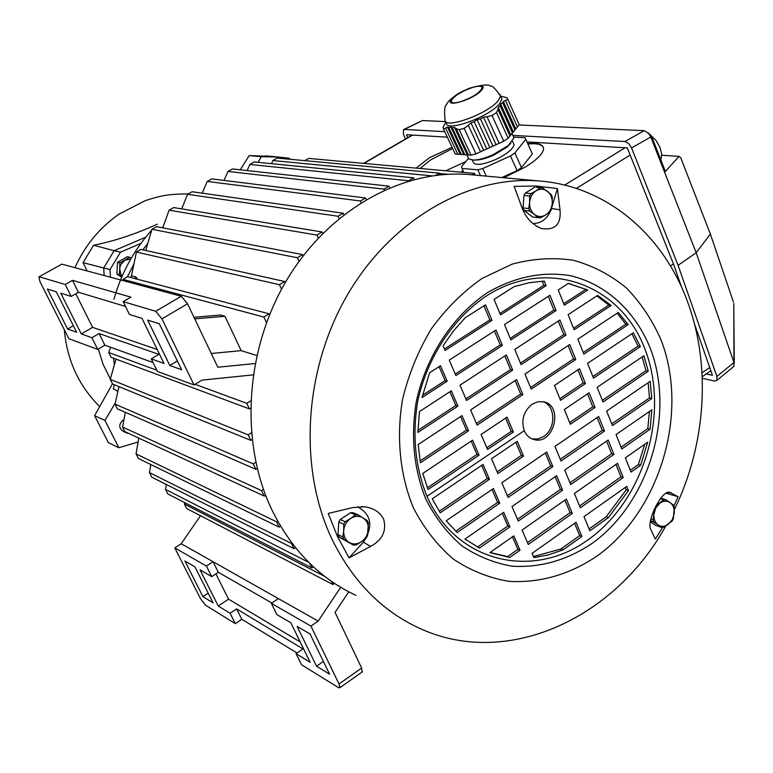 <?xml version="1.0" encoding="UTF-8"?>
<svg xmlns="http://www.w3.org/2000/svg" width="773" height="773" viewBox="0 0 773 773"><rect width="100%" height="100%" fill="white"/><g stroke="black" fill="none" stroke-linecap="round" stroke-linejoin="round"><path stroke-width="1.16" d="M454.92 153.392L455.2 154.001L471.018 155.18L475.975 153.885L503.745 141.217L508.161 138.232L519.205 124.753L507.716 99.07M519.205 124.753L507.136 97.785L500.595 96.132L499.716 94.113M446.011 121.825L443.026 127.245L443.441 128.849L455.2 154.001M457.771 154.194L445.577 128.067L443.441 128.849M471.018 155.18L459.191 129.671L464.148 128.318L468.303 125.294L480.535 151.798M468.39 154.977L456.138 128.618L459.191 129.671M475.975 153.885L464.148 128.318M503.745 141.217L492.043 115.525L496.498 112.549L508.161 138.232M499.165 143.305L487.019 116.704L492.043 115.525M517.408 126.946L505.494 100.538L507.745 99.302M509.996 135.99L497.947 109.428L496.498 112.549M481.434 90.306C490.642 80.344 459.983 89.175 451.973 98.693C442.262 108.79 473.366 100.036 481.434 90.306M460.09 101.862C454.369 103.369 451.403 103.147 451.2 101.186C453.558 96.2 460.843 91.562 473.066 87.291C478.883 85.716 481.898 85.938 482.11 87.948C479.704 92.953 472.361 97.591 460.09 101.862M510.663 134.628L498.285 107.321L497.947 109.428M512.48 132.956L500.16 105.737L500.653 103.988L513.146 131.603M498.285 107.321L500.16 105.737M514.953 129.941L502.672 102.78L500.653 103.988M515.61 128.598L503.329 101.398L502.672 102.78M503.329 101.398L505.494 100.538M460.032 153.982L447.48 127.062L445.577 128.067M461.288 154.455L448.755 127.555L447.48 127.062M463.558 154.242L450.814 126.878L448.755 127.555M464.824 154.716L452.273 127.729L450.814 126.878M467.105 154.503L454.514 127.419L452.273 127.729M454.514 127.419L456.138 128.618M483.579 150.194L470.999 122.907L468.303 125.294M486.739 148.967L474.207 121.728L477.067 119.68L489.782 147.363M470.999 122.907L474.207 121.728M492.952 146.136L480.448 118.868L477.067 119.68M495.986 144.532L483.473 117.187L487.019 116.704M480.448 118.868L483.473 117.187M445.982 121.767L446.436 122.733C444.697 132.908 489.058 117.167 499.561 103.708L501.938 99.099L501.001 97.021M510.46 155.962L517.127 170.611L521.504 167.615L514.857 152.967L510.46 155.962L482.767 168.553L477.811 169.818L461.945 168.437L461.481 166.736L468.39 158.504M486.275 176.128L482.767 168.553M517.127 170.611L501.812 177.548M480.497 175.597L477.811 169.818M463.81 172.427L461.945 168.437M513.852 137.101L525.128 137.729L532.326 153.875L521.504 167.615M514.857 152.967L525.785 139.362M472.226 160.05L473.037 161.779C474.603 165.857 482.149 165.113 495.677 159.538C506.991 154.03 513.127 149.044 514.084 144.59L513.33 142.937M474.806 160.03L476.033 160.069C480.758 159.914 486.632 158.281 493.657 155.151L507.078 147.063L510.876 143.189M466.747 154.542L468.728 158.88L473.549 160.088C478.835 159.914 485.415 158.078 493.3 154.571L508.344 145.498L513.958 137.874L513.127 136.038M104.142 275.526L103.708 267.999L109.998 269.622L120.482 252.172L140.908 243.418M87.175 270.956L83.049 262.656L103.708 267.999L114.124 250.684L120.482 252.172M112.191 384.258L94.615 415.7L108.384 442.649L118.839 447.741L104.944 420.435L115.206 403.129M94.615 415.7L104.944 420.435M117.921 391.331L113.65 388.935M113.351 388.771L114.346 384.77M138.087 442.03L118.839 447.741M123.922 419.778L122.888 420.29C118.665 424.358 118.733 428.02 123.081 431.266L127.458 433.286M289.749 159.248L289.315 158.272L277.971 157.006L261.39 156.726L258.066 162.32M240.248 169.799L249.225 155.595L271.246 156.388M249.225 155.595L261.39 156.726M113.921 299.364C121.351 273.053 133.942 249.979 151.711 230.151M163.219 226.557L162.021 227.697M147.807 243.302L142.918 249.824M133.913 264.018L127.448 276.782M113.563 358.199L114.336 364.991M110.423 277.207L109.998 269.622M121.67 277.246L116.878 274.115L117.457 262.347L127.332 256.694L129.709 257.254L119.805 262.926L119.728 268.888L120.772 274.029L122.153 276.125M110.365 378.925L103.205 364.595L98.316 349.058M83.049 262.656L93.552 245.263C114.269 241.128 135.565 234.084 157.441 224.122M145.691 237.205L114.124 250.684L93.552 245.263M130.792 258.965L124.975 260.143L120.897 264.463L119.912 267.361L119.226 274.734L121.999 276.473M116.878 274.115L119.226 274.734M117.457 262.347L119.805 262.926M131.226 258.211L129.709 257.254M649.948 134.425L656.016 140.386L659.891 147.141L661.707 154.001L660.886 160.059M733.799 305.006L733.935 362.469L696.183 252.732L650.779 137.005L652.354 138.309L650.141 134.647L648.103 132.84M733.142 367.001L733.896 366.383L733.935 362.469L716.909 376.48L716.909 380.393L714.619 381.079L702.28 378.287M733.442 302.03L710.377 234.064L696.183 252.732L678.095 265.323L716.909 376.48M710.377 234.064L680.742 157.76L679.061 156.359L665.36 171.471L652.354 138.309M512.837 135.391L624.951 141.536L628.604 143.488L631.541 147.933L650.779 137.005L648.576 133.352L644.189 130.676L519.031 124.965M445.808 121.622L422.454 120.549L403.767 129.506M679.061 156.359L661.785 155.257M444.755 131.661L404.289 129.439L403.516 129.632L403.487 134.357L405.361 139.053M631.541 147.933L678.095 265.323M407.68 137.7L406.492 134.724L447.325 137.159M526.935 141.913L627.328 147.904L673.737 264.685L681.796 287.711M694.473 323.926L712.455 375.301L706.251 373.919M540.462 187.8L542.791 187.916L551.284 194.612L552.27 197.096L552.251 203.386C551.719 208.507 549.555 212.353 545.738 214.923L549.999 211.947L551.342 209.57L552.251 203.386C552.482 198.246 550.898 194.226 547.497 191.318C543.912 188.699 540.134 188.515 536.162 190.757L540.462 187.8L536.636 187.298M538.346 217.725L532.587 217.01L540.588 217.802L545.738 214.923C541.805 217.184 538.027 217.02 534.423 214.45L529.698 211.068L524.055 210.401L523.06 207.918L523.968 195.424L525.321 193.047L534.771 187.24M538.25 217.706L534.423 214.45C530.983 211.56 529.379 207.531 529.602 202.352L529.621 196.023L523.968 195.424M532.587 217.01L524.055 210.401M529.698 211.068L528.703 208.575L523.06 207.918M528.703 208.575L529.602 202.352C530.133 197.183 532.317 193.318 536.162 190.757L530.974 193.627L525.321 193.047M529.621 196.023L530.974 193.627M475.202 175.113L474.506 173.394L472.168 174.804M474.506 173.394L308.62 158.417L304.736 160.639M447.934 174.254L439.46 173.471M440.04 174.862L439.335 173.162L435.643 175.355M439.335 173.162L277.169 158.078L272.821 160.552L271.526 163.663M432.049 175.858L272.821 160.552M414.289 179.471L413.594 177.819L408.617 180.766L249.853 164.436L247.157 170.562M413.594 177.819L254.249 161.944L249.853 164.436M389.689 187.762L389.012 186.158L383.968 189.134L228.016 171.461L224.025 180.418M384.374 190.081L383.968 189.134M389.012 186.158L232.46 168.949L228.016 171.461M366.218 199.511L365.552 197.965L360.46 200.98L207.261 181.423L202.168 193.173M361.155 202.584L360.46 200.98M365.552 197.965L211.744 178.892L207.261 181.423M343.888 214.681L343.251 213.213L192.129 191.743L187.597 194.303L181.684 208.894M339.096 218.527L338.101 216.256L343.251 213.213M338.101 216.256L187.597 194.303M322.814 233.369L322.206 231.997L173.683 207.579L169.113 210.169L162.755 227.832M318.312 238.026L316.998 235.079L322.206 231.997M316.998 235.079L169.113 210.169M303.161 255.844L302.601 254.588L156.571 226.653L151.972 229.272L145.701 250.442M299.016 261.4L297.354 257.718L302.601 254.588M297.354 257.718L151.972 229.272M285.237 282.628L284.735 281.536L279.449 284.706L136.434 252.056L131.439 275.787L135.893 276.947L137.7 279.333M281.536 289.257L279.449 284.706M284.735 281.536L141.063 249.408L136.434 252.056M269.555 314.679L269.159 313.819L263.844 317.036L122.965 279.372L122.859 280.551M266.463 322.689L263.844 317.036M269.159 313.819L127.622 276.686L122.965 279.372M193.975 317.288L220.479 315.026L224.972 316.283L194.728 318.863M256.771 355.503L241.166 350.633L224.972 316.283M195.057 384.297L246.761 403.322L249.408 408.898L111.09 357.271L108.703 352.507L156.842 370.228M110.616 347.27L108.703 352.507M249.408 408.898L250.5 408.212M246.761 403.322L250.713 400.858M248.191 434.861L250.829 440.378L112.626 384.075L110.249 379.34L248.191 434.861L251.38 432.841M116.008 359.107L110.249 379.34M250.829 440.378L252.056 439.595M253.264 463.877L255.892 469.346L117.341 408.811L114.984 404.124L253.264 463.877L255.786 462.273M118.994 386.664L114.984 404.124M255.892 469.346L257.216 468.496M261.535 490.604L264.144 496.015L124.868 431.663L122.52 427.015L261.535 490.604L263.438 489.377M125.361 412.318L122.52 427.015M264.144 496.015L265.545 495.097M184.718 502.624L184.409 504.064L186.641 508.528L332.931 584.514L334.516 583.431M331.404 581.315L332.931 584.514M184.409 504.064L324.602 576.329M166.398 484.526L165.499 489.406L167.77 493.918L311.857 567.923L313.423 566.87M309.625 563.256L311.857 567.923M165.499 489.406L308.746 562.386M150.832 464.544L149.479 472.612L151.769 477.163L294.02 548.714L295.547 547.699M149.479 472.612L291.489 543.438L294.02 548.714M291.489 543.438L291.981 543.11M138.763 438.088L136.067 453.877L138.396 458.476L279.13 527.147L280.609 526.171M136.067 453.877L276.56 521.814L279.13 527.147M276.56 521.814L277.681 521.079M135.13 278.657L135.893 276.947M130.656 277.488L131.458 275.7M673.457 263.989L670.462 265.96M527.698 143.594C538.114 142.638 543.409 144.406 543.554 148.889C543.004 153.779 536.897 159.847 525.244 167.094L503.803 177.732M460.959 172.176L462.901 170.475M465.819 161.557L445.731 170.794M416.145 168.127L429.45 157.702L452.079 147.324M543.361 147.363C541.39 144.232 536.24 143.131 527.901 144.058M452.64 148.522L430.513 159.963L420.068 168.475M348.729 591.818L335.057 612.409L361.648 668.027L362.073 672.046M361.648 668.027L339.018 683.989L339.898 687.719L338.439 687.622L301.499 664.712L296.078 653.678L310.157 662.297L290.812 622.748L276.898 614.632L271.352 603.346L278.367 598.621L213.039 561.71L206.41 566.058L211.715 576.639L218.315 572.281L213.039 561.71L181.22 543.738L200.497 515.726M211.715 576.639L200.014 569.817L218.247 606.022L228.547 599.152L300.204 641.948M215.909 573.875L228.547 599.152M181.22 543.738L174.795 547.893L200.478 598.611L205.512 605.172L235.292 623.647L241.785 619.27L236.615 608.911L302.968 648.914L296.078 653.678M339.018 683.989L310.93 626.082L318.176 621.106L340.671 587.306M39.017 276.821L61.84 264.144L38.843 276.918L40.119 281.952L68.865 338.719L97.756 349.386L104.877 345.193L153.073 362.566M125.506 306.446L78.431 292.271L72.478 280.348L130.888 297.132L123.149 301.634L129.449 314.476L141.961 318.35L164.011 363.436L151.266 358.885L157.431 371.426L194.004 384.935L201.85 380.142L253.177 374.886M255.1 363.532L217.851 367.233L187.52 303.77L181.278 296.262L155.75 311.277L161.972 318.872L194.004 384.935M241.166 350.633L211.28 353.493M157.18 349.473L92.586 327.356L75.793 293.788M97.756 349.386L91.9 337.724L81.3 333.936L92.586 327.356M91.9 337.724L99.05 333.54L158.871 354.334L151.266 358.885M81.3 333.936L60.796 293.199L71.193 296.417L78.431 292.271M104.877 345.193L99.05 333.54M71.193 296.417L65.212 284.493L72.478 280.348M61.84 264.144L181.278 296.262M123.149 301.634L155.75 311.277M147.653 320.119L159.277 323.713L181.626 369.716L169.799 365.494L147.653 320.119M39.365 276.84L65.212 284.493M56.265 291.798L76.682 332.293L67.618 329.056L47.375 289.044L56.265 291.798M67.618 329.056L73.367 325.723M169.799 365.494L177.365 360.933M271.352 603.346L310.93 626.082M318.176 621.106L278.367 598.621M271.864 602.998L218.315 572.281M174.795 547.893L206.41 566.058M218.247 606.022L230.093 613.279L236.615 608.911M230.093 613.279L235.292 623.647M297.035 653.021L241.785 619.27M184.902 560.995L194.922 566.841L213.077 602.863L202.922 596.64L184.902 560.995M202.922 596.64L208.188 593.162M316.544 666.21L297.132 626.43L310.031 633.947L329.588 674.191L316.544 666.21L323.385 661.437M655.939 505.629L663.746 499.899L665.853 499.793L670.114 502.624L673.447 505.146L674.307 507.33L673.351 518.789L672.124 521.079L663.582 527.273L661.475 527.399L655.62 525.369L650.412 521.765M661.475 527.399L658.123 524.906C655.05 522.587 653.639 519.041 653.89 514.296L652.963 519.91L650.866 519.195M650.528 520.963L653.832 522.104L658.123 524.906C661.34 526.935 664.741 526.751 668.316 524.336L672.413 519.543L674.288 513.214C674.549 508.499 673.157 504.972 670.114 502.624C666.906 500.566 663.514 500.73 659.91 503.126L655.784 507.929L653.89 514.296L653.977 509.707M653.832 522.104L652.963 519.91M663.746 499.899L660.316 498.778M665.853 499.793L660.809 498.16M129.651 433.875L126.038 432.204M342.893 536.955L343.676 530.79C343.512 536.008 345.318 539.883 349.116 542.424C353.077 544.627 357.194 544.395 361.445 541.718C365.552 538.752 367.851 534.674 368.344 529.476C368.528 524.307 366.74 520.432 362.981 517.871L367.262 520.615L368.363 523.002L367.552 535.602L366.122 538.124L361.445 541.718L355.966 544.975L353.425 545.12L344.014 539.351L342.893 536.955L337.994 534.665L338.787 522.046L340.217 519.524L350.42 512.731L352.952 512.605L357.909 514.779L355.367 514.905L350.642 518.48C354.923 515.833 359.039 515.63 362.981 517.871L357.909 514.779M344.014 539.351L339.115 537.061L337.994 534.665M343.695 524.268L345.135 521.727L350.642 518.48C346.497 521.456 344.169 525.553 343.676 530.79L343.695 524.268L338.787 522.046M345.135 521.727L340.217 519.524M355.367 514.905L350.42 512.731M353.425 545.12L339.115 537.061M355.909 595.345C319.887 578.533 291.991 550.25 272.212 510.518C239.601 443.093 244.915 350.411 286.609 280.29C328.361 210.15 401.313 169.519 467.926 174.447L474.351 175.036M665.737 526.036C614.545 618.98 506.112 669.089 418.744 627.918C381.282 610.477 352.304 580.755 331.801 538.742C298.011 467.433 304.002 368.711 348.005 293.914C392.056 219.078 468.486 175.742 537.728 180.853C605.655 185.414 662.674 234.026 687.226 300.929C711.402 365.175 706.145 444.32 674.404 509.562M661.224 340.381C689.187 413.043 660.229 510.75 597.065 556.058C569.295 574.668 539.969 583.103 509.078 581.364C489.125 578.04 470.506 570.59 453.22 559.014C437.141 545.197 423.846 528.094 413.333 507.687C399.97 475.25 396.124 437.354 402.569 399.293C408.675 374.19 418.241 350.739 431.257 328.95C445.973 308.707 462.882 291.875 481.985 278.473L512.103 264.153C532.945 258.549 553.439 257.264 573.585 260.317C593.055 265.777 610.689 275.014 626.488 288.02C640.894 302.89 652.47 320.341 661.224 340.381M383.592 519.012C379.63 511.842 373.146 507.774 364.16 506.808L352.633 507.59L328.225 513.465L337.492 536.578L349.058 557.855L370.615 546.405C382.48 539.883 386.809 530.751 383.592 519.012M673.882 506.112L678.124 496.72L669.814 492.343C662.094 489.048 645.358 522.79 651.079 530.075L655.32 539.11L662.635 527.389M514.132 186.38L522.21 208.227C525.843 217.773 532.201 224.528 541.303 228.499C555.024 230.634 561.266 224.431 560.038 209.879L557.43 188.564L536.037 186.003L514.132 186.38M650.122 347.879C675.679 413.729 649.31 502.663 591.886 543.564C566.657 560.357 540.076 567.894 512.132 566.174C494.102 563.073 477.299 556.251 461.723 545.709C447.248 533.167 435.305 517.668 425.875 499.223C413.787 469.134 410.598 436.552 416.309 401.477C426.194 356.034 452.939 315.558 487.782 292.455C515.108 276.744 542.685 271.159 570.493 275.7C606.129 284.193 635.077 311.046 650.122 347.879M645.001 349.261C669.949 413.294 644.267 499.87 588.359 539.593C532.906 580.194 456.428 562.792 426.957 496.314C415.227 467.076 412.135 435.441 417.681 401.39C427.266 357.271 453.22 317.974 487.067 295.518C547.941 256.771 620.922 284.744 645.001 349.261M524.258 430.696C520.954 420.048 523.601 411.217 532.172 404.192L537.911 401.747L543.777 401.834C564.155 405.815 553.526 445.76 533.756 439.489C529.447 438.223 526.278 435.296 524.258 430.696L426.957 496.314M587.751 290.01L568.416 283.372L558.222 289.943L564.329 305.209L587.751 290.01L568.252 283.478M611.153 305.47L597.655 295.392L568.107 314.669L574.146 329.781L611.153 305.47L608.863 305.045L573.527 328.235M628.178 324.641L618.313 312.456L577.885 339.134L583.866 354.102L628.178 324.641L625.869 324.187L617.134 313.229M640.373 346.633L633.377 332.767L587.567 363.368L593.49 378.171L640.373 346.633L638.063 346.14L592.833 376.538M648.276 371.195L643.899 355.744L597.152 387.341L603.017 402.008L648.276 371.195L645.957 370.663L602.341 400.327M651.794 398.501L650.17 381.321L606.641 411.081L612.448 425.594L651.794 398.501L649.484 397.921L648.132 382.712M650.112 429.228L651.842 409.816L616.042 434.581L621.782 448.958L650.112 429.228L647.803 428.59L621.077 447.19M647.668 442.233L640.653 465.298L631.029 472.081L625.338 457.848L647.668 442.233M514.113 286.657L494.082 299.393L500.508 314.92L546.115 285.701L544.269 281.092L529.176 282.725L514.113 286.657M556.106 310.543L549.961 295.257L504.489 324.534L510.847 339.907L556.106 310.543L553.874 310.108L548.328 296.31M565.991 335.144L559.903 320.012L514.789 349.425L521.089 364.634L565.991 335.144L563.749 334.661L558.28 321.066M575.769 359.484L569.749 344.507L524.983 374.055L531.215 389.109L575.769 359.484L573.527 358.962L568.145 345.57M560.56 400.327L585.451 383.582L579.499 368.76L554.483 385.466L560.56 400.327M595.046 407.439L589.142 392.761L564.319 409.535L570.339 424.251L595.046 407.439L592.785 406.83L587.557 393.834M554.937 446.436L560.985 461.037L604.534 431.044L598.689 416.521L554.937 446.436M564.725 470.081L570.706 484.526L613.926 454.427L608.148 440.04L564.725 470.081M623.231 477.569L617.501 463.336L574.407 493.474L580.33 507.784L623.231 477.569L620.961 476.854L615.955 464.418M608.457 517.562L628.468 490.613L626.768 486.391L583.992 516.644L589.857 530.809L608.457 517.562L606.216 516.77L589.084 528.954M491.995 320.38L485.521 304.833L465.201 317.751L453.451 330.979L443.103 345.773L445.103 350.43L491.995 320.38L489.84 319.916L444.475 348.971M502.402 345.396L495.995 330.003L449.248 360.112L455.877 375.581L502.402 345.396L500.237 344.884L494.459 330.999M512.702 370.151L506.363 354.923L459.983 385.157L466.544 400.472L512.702 370.151L510.538 369.591L504.837 355.918M522.896 394.645L516.625 379.572L470.602 409.941L477.096 425.092L522.896 394.645L520.722 394.046L515.108 380.577M513.378 432.078L507.078 417.13L481.115 434.474L487.541 449.461L513.378 432.078L511.224 431.411L505.61 418.106M523.514 456.128L517.282 441.335L491.522 458.747L497.88 473.578L523.514 456.128L521.35 455.423L515.823 442.311M552.85 466.641L546.772 452.021L501.812 482.767L508.112 497.445L552.85 466.641L550.656 465.916L545.294 453.036M556.618 475.685L512.006 506.537L518.229 521.07L562.638 490.15L556.618 475.685M572.32 513.427L566.358 499.107L522.094 530.065L528.259 544.453L572.32 513.427L570.107 512.625L564.899 500.121M581.905 536.462L576.011 522.287L532.075 553.362L533.901 557.623L548.608 554.821L563.044 549.893L581.905 536.462L579.692 535.631L574.561 523.311M440.513 365.735L447.19 381.224L422.01 397.554L429.633 372.741L440.513 365.735M457.925 406.134L451.316 390.809L419.459 411.584L417.874 432.445L457.925 406.134L455.828 405.506L449.896 391.737M468.544 430.783L462.012 415.613L418.174 444.543L420.415 462.785L468.544 430.783L466.438 430.107L420.087 460.911M479.057 455.171L472.593 440.166L422.792 473.434L428.068 489.483L479.057 455.171L476.941 454.456L427.401 487.773M489.464 479.308L440.291 512.779L432.233 498.817L483.057 464.457L489.464 479.308L487.338 478.555L481.666 465.404M499.754 503.204L493.416 488.507L446.195 520.799L457.162 532.539L499.754 503.204L497.628 502.402L492.034 489.454M509.938 526.848L503.677 512.296L464.988 539.052L479.463 548.076L509.938 526.848L507.803 526.007L477.54 547.071M509.774 557.468L520.026 550.25L513.823 535.853L489.889 552.598L509.774 557.468L507.648 556.579L517.881 549.371L512.46 536.8M678.124 496.72L666.21 493.242M551.7 207.705L557.43 188.564M532.839 223.494C540.656 223.561 546.55 219.445 550.511 211.145M349.058 557.855L363.349 542.173C373.514 526.461 371.591 514.654 357.58 506.769M563.73 303.721L585.48 289.614M596.853 295.924L608.863 305.045M583.229 352.517L625.869 324.187M631.908 333.743L638.063 346.14M642.16 356.923L645.957 370.663M611.762 423.875L649.484 397.921M649.446 411.478L647.803 428.59M640.653 465.298L638.363 464.602L630.304 470.274M644.721 444.301L638.363 464.602M546.115 285.701L543.892 285.305L542.24 281.179M499.909 313.471L543.892 285.305M510.228 338.41L553.874 310.108M520.442 363.088L563.749 334.661M530.549 387.515L573.527 358.962M585.451 383.582L583.209 383.012L577.895 369.823M559.894 398.694L583.209 383.012M569.653 422.57L592.785 406.83M604.534 431.044L602.273 430.406L597.123 417.594M602.273 430.406L560.261 459.307M613.926 454.427L611.665 453.741L606.583 441.122M611.665 453.741L569.972 482.758M579.576 505.967L620.961 476.854M628.468 490.613L626.198 489.869L625.231 487.473M626.198 489.869L606.216 516.77M483.966 305.818L489.84 319.916M455.229 374.074L500.237 344.884M510.538 369.591L465.877 398.907M476.41 423.488L520.722 394.046M486.835 447.809L511.224 431.411M497.155 471.878L521.35 455.423M507.359 495.706L550.656 465.916M562.638 490.15L560.435 489.396L555.149 476.699M517.466 519.292L560.435 489.396M527.476 542.627L570.107 512.625M563.044 549.893L560.85 549.033L579.692 535.631M560.85 549.033L533.428 556.531M447.19 381.224L445.103 380.635L422.551 395.264M439.074 366.663L445.103 380.635M417.913 430.397L455.828 405.506M466.438 430.107L460.592 416.55M471.182 441.103L476.941 454.456M487.338 478.555L439.286 511.243M455.751 531.215L497.628 502.402M507.803 526.007L502.305 513.253M520.026 550.25L517.881 549.371M507.648 556.579L490.024 552.492M532.239 438.977L538.027 438.948L543.651 436.484C556.077 428.812 555.748 405.661 543.09 401.68M445.064 119.805C443.306 129.941 487.686 114.153 498.208 100.722L500.595 96.132C495.493 88.75 492.169 85.426 490.633 86.151C488.604 84.083 481.337 84.837 468.853 88.412C455.084 95.214 447.654 100.616 446.562 104.635C444.61 105.688 444.117 110.742 445.064 119.805M404.289 129.439L422.454 120.549M624.951 141.536L644.189 130.676M709.72 367.504L702.029 372.818M630.159 155.035L576.358 188.428M625.048 147.769L564.667 185.076M412.618 135.091L363.957 163.412M187.52 303.77L161.972 318.872M667.563 492.633L671.167 492.788M551.555 208.488L560.038 209.879M363.349 542.173L370.615 546.405M501.938 99.099L500.595 96.132M451.2 101.186L451.693 102.268M514.084 144.59L512.557 141.217M507.078 147.063L508.344 145.498M476.033 160.069L473.549 160.088M511.958 133.439L513.958 137.874M265.651 155.875L277.971 157.006M99.678 406.617C78.788 385.756 67.009 360.121 64.314 329.742M74.942 267.671C84.895 245.572 99.601 227.726 119.071 214.102L145.324 200.613C158.967 196.294 166.929 193.897 188.235 193.936M733.78 303.393L734.282 363.812M733.896 366.383L716.909 380.393M648.576 133.352L650.141 134.647M541.892 187.81L536.201 187.25M710.851 370.731L702.222 376.712M412.222 135.062L363.571 163.374M339.898 687.719L362.469 671.766M266.038 496.372L264.608 495.706M537.728 180.853L467.926 174.447M541.303 228.499L536.955 226.45M361.455 506.634L364.16 506.808M533.756 439.489L532.868 439.219"/></g></svg>
